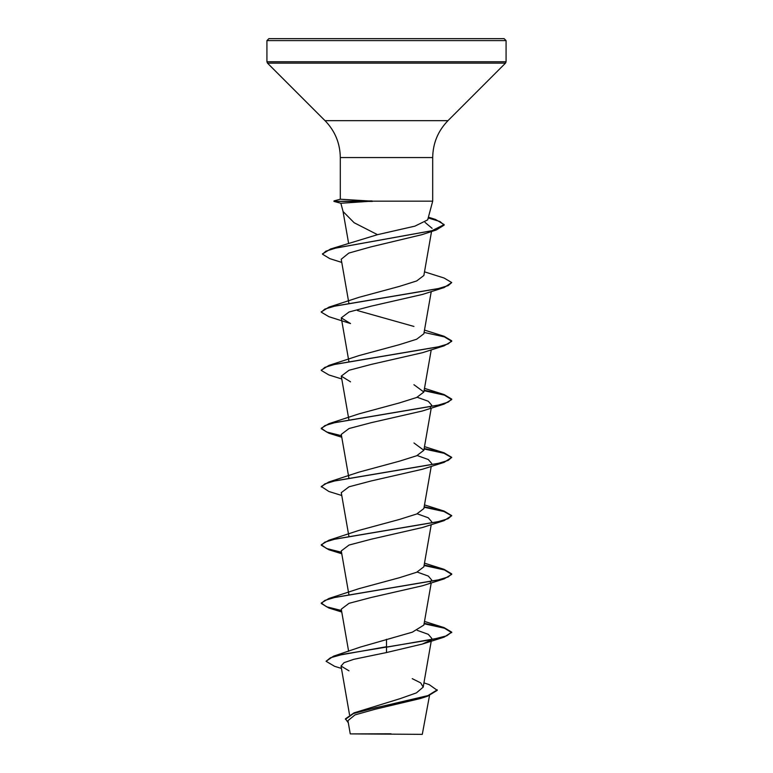 <?xml version="1.0" encoding="UTF-8"?>
<svg xmlns="http://www.w3.org/2000/svg" width="773" height="773" viewBox="0 0 773 773"><rect width="100%" height="100%" fill="white"/><g stroke="black" fill="none" stroke-linecap="round" stroke-linejoin="round"><path stroke-width="1.16" d="M423.942 682.868L429.237 684.646L437.247 690.337L427.585 696.202L420.618 698.473L374.905 709.314L354.952 714.919L347.947 720.668L350.256 733.896L422.29 734.35L429.508 695.565M383.795 733.935L350.285 733.896L391.051 733.79M386.5 38.65L504.122 38.65L506.073 40.611L266.927 40.611L268.878 38.65L386.5 38.65M372.412 201.405L333.965 201.405L340.864 203.26L343.086 211.541L354.14 222.74L377.514 234.673L414.888 226.151L427.682 219.88L432.696 201.164L372.045 201.164L340.874 203.26L335.115 201.714M437.247 689.845L427.933 695.603L353.995 712.88L400.134 698.647L416.405 692.888L423.198 687.12L420.696 682.888L412.251 678.655M386.5 639.252L386.5 646.711L333.463 656.209L360.295 647.098L412.338 632.179L423.846 625.086M341.502 610.515L326.544 606.766L321.278 603.008L328.883 598.486L359.059 588.63L399.39 577.721L416.666 572.271L423.826 566.822M341.502 552.251L326.544 548.501L321.278 544.743L328.892 540.221L359.068 530.365L399.39 519.456L416.686 514.006L423.846 508.557M341.763 495.493L328.892 491.493L321.278 486.478L328.892 481.956L359.068 472.1L399.38 461.201L416.686 455.751L423.855 450.292L413.951 442.968M341.502 435.721L326.544 431.972L321.278 428.213L328.892 423.691L359.087 413.826L399.37 402.936L416.676 397.486L423.855 392.027L413.932 384.703M321.307 370.19L328.892 365.426L359.068 355.57L399.37 344.671L416.676 339.221L423.855 333.762L431.237 291.566M413.932 326.438L357.484 310.562M321.307 311.934L328.902 307.161L359.059 297.305L399.37 286.406L416.676 280.957L423.846 275.497M322.525 253.959L330.554 248.993L377.514 234.673M425.053 222.421L432.097 228.335M341.763 262.414L329.868 258.665L322.505 254.201L325.868 251.167L335.54 248.143L436.349 229.948L422.01 234.654L370.692 246.945L348.807 253.09L341.212 259.255L348.826 302.832M444.117 287.566L422.445 294.445L371.243 306.147L349.038 311.992L341.279 317.858L350.536 323.568L328.892 316.698L321.278 312.176L324.834 309.094L335.115 306.021L444.117 287.566L451.722 282.551L444.117 278.029L424.503 271.835M341.763 378.963L328.902 374.963L321.278 370.441L324.834 367.359L335.115 364.286L444.117 345.831L422.435 352.71L371.195 364.421L349.019 370.267L341.27 376.122L350.546 381.833M417.188 397.264L428.271 401.255L431.73 405.255L430.252 407.313M341.763 437.228L328.902 433.228L321.278 428.696L324.844 425.623L335.124 422.551L444.117 404.095L422.445 410.975L371.243 422.676L349.038 428.532L341.27 434.387L348.826 477.627M417.198 455.529L428.271 459.52L431.73 463.52M321.278 486.961L324.844 483.888L335.124 480.816L444.117 462.36L422.435 469.24L371.204 480.951L349.019 486.797L341.27 492.652L348.826 535.892M417.198 513.794L428.271 517.784L431.721 521.785M341.589 552.753L328.892 549.758L321.278 545.226L324.844 542.153L335.124 539.081L444.117 520.625L422.445 527.505L371.243 539.206L349.019 545.062L341.27 550.917L348.826 594.157M417.178 572.059L428.281 576.049L431.73 580.05L430.252 582.108M341.589 611.018L328.892 608.022L321.278 603.491L324.844 600.418L335.124 597.345L444.117 578.89L422.454 585.77L371.233 597.471L349.029 603.327L341.27 609.182L348.623 651.281M417.188 630.324L428.271 634.314L431.73 638.314L431.498 639.648M430.252 640.373L422.454 644.035L386.5 652.547L353.802 659.311L344.053 662.674L341.028 666.046L349 670.829M333.463 656.209L326.051 661.282L334.622 666.326L341.444 668.423M353.995 712.88L345.444 718.842L348.323 722.842M386.5 652.547L386.5 647.194L444.117 637.155L451.722 632.15L446.746 635.793L432.609 639.426L343.193 654.238L330.448 657.765L326.051 661.282M427.585 696.202L375.407 707.768L353.493 713.547L345.444 719.334M372.045 201.164L340.304 199.221L333.965 200.922L335.153 201.724M402.839 38.65L401.834 38.65M371.166 38.65L370.161 38.65M451.722 632.15L444.108 627.618L424.174 623.289M328.883 598.486L437.876 580.03L448.156 576.958L451.722 573.885L444.108 569.353L424.174 565.024M328.892 540.221L437.876 521.765L448.156 518.693L451.722 515.62L444.117 511.088L424.174 506.759M328.892 481.956L437.876 463.5L448.156 460.428L451.722 457.355L444.117 452.823L424.174 448.495M328.892 423.691L437.885 405.236L448.166 402.163L451.722 399.09L444.117 394.559L424.174 390.23M328.892 365.426L437.885 346.971L448.166 343.898L451.722 340.816L444.117 336.294L424.503 330.1M328.902 307.161L437.895 288.706L448.166 285.633L451.722 282.551M330.554 248.993L431.952 230.702L444.156 224.614L435.518 219.445L428.31 217.513M451.722 632.633L444.407 628.198L424.087 623.763M444.117 578.89L451.722 574.368L444.407 569.933L424.087 565.498M444.117 520.625L451.722 515.62M451.703 515.862L444.011 511.542L424.087 507.233M444.117 462.36L451.722 457.355M451.703 457.597L444.011 453.278L424.087 448.968M444.117 404.095L451.722 399.573L444.407 395.138L424.087 390.703M444.117 345.831L451.722 341.308L444.398 336.873L424.087 332.438M436.349 229.948L444.156 225.098L439.972 221.532L428.194 217.967M372.045 200.922L333.965 201.405M340.304 199.221L340.304 157.557C340.091 143.237 334.999 130.937 325.027 120.665L267.497 63.135L266.927 61.753L506.073 61.753L506.073 40.611M267.497 63.135L505.503 63.135L506.073 61.753M325.027 120.665L447.973 120.665L505.503 63.135M340.304 157.557L432.696 157.557C432.909 143.237 438.001 130.937 447.973 120.665M432.696 201.164L432.696 157.557M349.531 714.735L341.028 666.046M423.198 687.129L431.411 640.15M423.855 625.096L431.237 582.89M423.855 566.831L431.237 524.625M423.855 508.566L431.237 466.361M423.855 450.292L431.237 408.096M348.826 419.362L341.27 376.122M423.855 392.027L431.237 349.831M348.826 361.097L341.27 317.858M423.855 275.507L431.556 231.475M348.613 243.34L342.999 211.222M266.927 61.753L266.927 40.611M428.397 217.203L435.518 219.445M424.503 621.424L444.108 627.618M424.503 563.159L444.108 569.353M424.503 504.895L444.117 511.088M424.503 446.63L444.117 452.823M424.503 388.365L444.117 394.559M341.763 553.758L328.892 549.758M341.763 612.023L328.892 608.022M422.454 644.035L444.117 637.155M321.278 603.491L321.278 603.008M451.722 574.368L451.722 573.885M321.278 545.226L321.278 544.743M321.278 428.696L321.278 428.213M451.722 399.573L451.722 399.09M321.278 370.441L321.278 369.948M451.722 341.308L451.722 340.816M321.278 312.176L321.278 311.683M322.505 254.201L322.505 253.718M444.156 225.098L444.156 224.614"/></g></svg>
